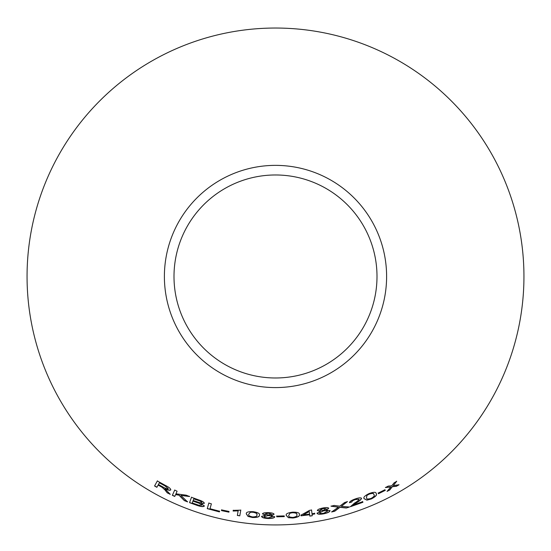<?xml version="1.0" encoding="UTF-8"?>
<svg xmlns="http://www.w3.org/2000/svg" width="551" height="551" viewBox="0 0 551 551"><rect width="100%" height="100%" fill="white"/><g stroke="black" fill="none" stroke-linecap="round" stroke-linejoin="round"><path stroke-width="0.83" d="M275.5 28.039A248.439 248.439 0 0 1 490.659 400.701A248.439 248.439 0 0 1 60.341 400.701A248.439 248.439 0 0 1 275.5 28.039M275.5 165.369A111.109 111.109 0 0 1 371.725 332.033A111.109 111.109 0 0 1 179.275 332.033A111.109 111.109 0 0 1 275.5 165.369M399.007 484.79L393.269 485.548L396.692 481.326L394.144 482.8L391.733 485.81L388.193 486.106L385.466 487.552L390.762 486.981L387.091 491.389L389.736 489.997L392.319 486.719L396.389 486.306L399.007 484.79M385.287 490.349L384.949 489.722L378.165 493.097L378.503 493.724L385.287 490.349M364.197 498.751L366.938 500.15L371.353 498.937C375.748 496.623 377.352 494.846 376.175 493.593C376.119 491.891 373.757 491.878 369.087 493.551C364.659 495.79 363.026 497.519 364.197 498.751M346.276 508.015L349.417 507.037L341.331 506.293L347.392 501.644L344.63 502.498L339.781 506.183L334.12 505.439L331.041 506.211L338.41 507.154L331.654 511.982L334.76 511.218L339.933 507.319L346.276 508.015L349.368 506.886M349.451 502.705L351.889 501.968C351.793 501.238 352.909 500.439 355.243 499.578L359.142 499.22C358.611 500.342 357.082 501.63 354.541 503.077L350.346 506.741L362.909 502.285L362.696 501.637L353.384 505.012L356.717 502.67C359.596 500.99 361.194 499.543 361.525 498.331C360.788 497.519 358.646 497.739 355.106 499.006C351.442 500.322 349.554 501.555 349.451 502.705M328.747 508.277C328.072 507.443 326.068 507.361 322.748 508.029C319.353 508.738 317.555 509.585 317.355 510.57L320.544 511.17L317.052 513.291C317.672 514.345 319.952 514.51 323.898 513.78C327.811 512.898 329.863 511.865 330.049 510.674L326.075 510.047L328.747 508.277M312.011 513.746L311.556 510.054L309.566 510.35L300.936 515.185L301.018 515.826L309.655 514.744L309.82 516.115L312.265 515.757L312.1 514.393L314.773 513.973L314.69 513.332L312.011 513.746L311.535 509.895M286.265 515.467L288.393 517.699L292.987 518.009C297.919 517.265 300.033 516.108 299.338 514.531C299.834 512.898 297.602 512.106 292.629 512.161C287.691 512.816 285.57 513.918 286.265 515.467M284.282 516.624L284.24 515.915L276.678 516.101L276.719 516.804L284.282 516.624M274.074 514.262C273.613 513.298 271.691 512.754 268.303 512.644C264.845 512.554 262.903 512.967 262.476 513.876L265.444 515.192L261.56 516.452C261.918 517.623 264.101 518.305 268.103 518.505C272.111 518.539 274.336 518.002 274.791 516.886L271.071 515.371L274.074 514.262M246.318 513.89L248.04 516.439L252.51 517.506C257.496 517.603 259.776 516.81 259.356 515.144C260.127 513.615 258.061 512.464 253.15 511.679C248.17 511.507 245.898 512.244 246.318 513.89M238.115 511.032L237.357 515.46L239.795 515.839L240.766 510.157L233.218 510.371L233.107 511.039L238.142 510.873L233.107 511.039M228.913 512.168L229.037 511.466L221.605 509.902L221.488 510.605L228.913 512.168M165.41 490.562L167.208 492.828L170.204 494.316L164.942 488.723C168.041 490.204 169.977 490.61 170.755 489.929C170.824 488.709 168.95 487.16 165.142 485.286L157.338 480.968L154.555 485.996L156.87 487.311L158.103 485.08L162.09 487.311L165.479 490.424L167.208 492.828M187.56 501.899L180.845 495.432L189.558 496.527L186.224 495.184L175.941 493.813L177.091 491.216L174.688 490.101L172.353 495.335L174.757 496.451L175.569 494.64L178.937 495.149L184.316 500.59L187.56 501.899M198.539 499.84L191.486 497.284L189.544 502.664L196.714 505.26C200.812 506.727 203.367 506.989 204.38 506.038L201.26 503.586L204.338 503.304C204.104 502.168 202.176 501.011 198.539 499.84M208.822 503.097L207.266 508.642L219.422 511.893L219.608 511.238L210.014 508.725L211.384 503.834L208.822 503.097M275.5 174.977A101.508 101.508 0 0 1 363.405 327.232A101.508 101.508 0 0 1 187.595 327.232A101.508 101.508 0 0 1 275.5 174.977M208.863 502.946L207.266 508.642M207.314 508.49L219.422 511.893M219.463 511.734L219.642 511.08M191.541 497.14L189.544 502.664M189.599 502.512L196.714 505.26M196.762 505.109C200.86 506.576 203.415 506.837 204.428 505.887M204.387 503.153L201.26 503.586M193.738 498.848L197.554 500.046C200.213 500.825 201.652 501.624 201.88 502.436L199.627 502.684L193.146 500.466L193.738 498.848L197.499 500.191C200.158 500.976 201.604 501.775 201.824 502.588M192.912 501.1L197.327 502.505C200.082 503.345 201.576 504.193 201.818 505.053L198.656 505.177L192.251 502.953L192.912 501.1L197.272 502.657C200.034 503.497 201.528 504.344 201.769 505.205M175.569 494.64L178.999 495.005L184.371 500.446L187.615 501.747M189.62 496.375L180.845 495.432M174.757 489.963L172.353 495.335M172.422 495.191L174.825 496.306M158.103 485.08L162.166 487.167L165.479 490.424M167.277 492.684L170.273 494.171M170.824 489.784C170.045 490.466 168.11 490.066 165.011 488.579L164.942 488.723M157.421 480.83L154.555 485.996M154.631 485.858L156.945 487.174M159.342 482.841L165.004 485.755L168.296 488.696C167.504 489.116 165.879 488.634 163.433 487.249L158.419 484.501L159.342 482.841L164.935 485.892L168.296 488.696M221.647 509.751L221.523 510.446L228.947 512.01M237.385 515.309L239.795 515.839M239.816 515.688L240.794 509.999M233.245 510.212L233.135 510.887M246.338 513.732L248.04 516.439M248.06 516.28L252.51 517.506M252.523 517.348C257.51 517.444 259.79 516.652 259.363 514.985M250.333 512.237L253.061 512.258C256.353 512.947 257.606 513.842 256.828 514.951C257.345 516.177 255.926 516.838 252.572 516.934C249.307 516.204 248.06 515.281 248.832 514.179L250.333 512.237L253.074 512.099C256.367 512.788 257.62 513.684 256.835 514.792M256.828 514.951L256.862 514.586M248.852 514.021L250.319 512.396M271.071 515.371L274.074 514.104M262.49 513.718L265.444 515.192M261.573 516.294C261.932 517.465 264.108 518.147 268.11 518.346L268.103 518.505M268.11 518.346C272.111 518.381 274.336 517.844 274.791 516.728M264.997 513.98L268.316 513.064L271.547 514.221L268.268 515.027L264.997 513.98L268.309 513.222L271.547 514.221M264.094 516.59L268.179 515.44C270.755 515.578 272.118 515.998 272.277 516.714L268.158 517.926C265.603 517.768 264.253 517.32 264.094 516.59L268.172 515.598C270.748 515.736 272.111 516.156 272.27 516.872M276.678 515.943L276.719 516.645L284.275 516.466M286.258 515.309L288.393 517.699M288.387 517.541L292.987 518.009M292.98 517.85C297.905 517.107 300.019 515.95 299.317 514.372M289.943 513.174L292.636 512.74C295.997 512.871 297.395 513.546 296.81 514.765C297.526 515.888 296.245 516.776 292.953 517.43C289.606 517.251 288.221 516.556 288.8 515.343L289.943 513.174L292.622 512.582C295.983 512.712 297.382 513.387 296.796 514.606M288.8 515.343L289.95 513.332M300.922 515.027L301.018 515.826M300.998 515.667L309.655 514.744M309.8 515.956L312.265 515.757M312.245 515.598L312.1 514.393M312.073 514.235L314.773 513.973M314.745 513.814L314.662 513.174M303.346 514.916L309.235 511.383L309.579 514.104L303.346 514.916L309.256 511.542M326.075 510.047L328.713 508.118M317.328 510.412L320.544 511.17M317.025 513.133C317.645 514.186 319.924 514.352 323.864 513.628L323.898 513.78M323.864 513.628C327.776 512.747 329.829 511.707 330.015 510.515M319.835 510.088L322.852 508.435L326.268 508.821L323.251 510.357L319.835 510.088L322.886 508.594L326.268 508.821M319.552 512.843L323.265 510.784C325.799 510.322 327.225 510.426 327.556 511.08L323.816 513.208C321.295 513.642 319.869 513.518 319.552 512.843L323.292 510.935C325.834 510.481 327.26 510.577 327.59 511.232M349.403 502.553L351.889 501.968M351.834 501.816C351.738 501.086 352.86 500.287 355.195 499.426L355.243 499.578M355.195 499.426L359.142 499.22M350.298 506.589L362.909 502.285M362.854 502.133L362.634 501.493M356.717 502.67L353.384 505.012M356.662 502.526C359.541 500.838 361.139 499.399 361.47 498.187M331.612 511.831L334.719 511.059L339.891 507.168L346.228 507.864M347.344 501.493L341.331 506.293M331.006 506.059L338.41 507.154M364.142 498.6L366.938 500.15M366.876 499.998L371.353 498.937M371.291 498.793C375.679 496.479 377.283 494.702 376.113 493.455M366.484 497.649L366.897 495.383L369.225 493.951C372.435 492.973 373.964 493.152 373.812 494.495M366.897 495.383L369.287 494.102C372.497 493.117 374.026 493.297 373.881 494.64L373.75 494.33M366.47 497.629L366.959 495.535M373.881 494.64C374.928 495.459 374.012 496.713 371.133 498.4C367.93 499.33 366.401 499.13 366.539 497.794M378.096 492.952L378.434 493.579L385.211 490.204M387.022 491.251L389.66 489.853L392.243 486.581L396.307 486.168L398.924 484.653M396.61 481.188L393.269 485.548M385.397 487.408L390.762 486.981"/></g></svg>

